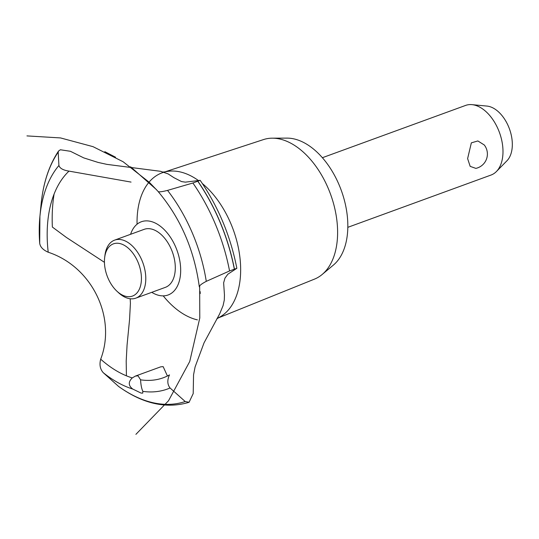 <?xml version="1.0" encoding="UTF-8"?>
<svg xmlns="http://www.w3.org/2000/svg" width="539" height="539" viewBox="0 0 539 539"><rect width="100%" height="100%" fill="white"/><g stroke="black" fill="none" stroke-linecap="round" stroke-linejoin="round"><path stroke-width="0.81" d="M467.616 158.601L471.349 142.848L477.871 140.948L484.285 144.984A14.701 14.701 0 0 1 475.856 168.384L470.17 166.362L467.616 158.601M347.817 227.33L491.029 175.047A37.063 22.51 -110.1 0 0 496.412 171.53A37.063 22.51 -110.1 0 0 502.651 145.813A37.063 22.51 -110.1 0 0 471.996 104.647A37.063 22.51 -110.1 0 0 465.608 105.422L322.396 157.705M471.996 104.647L486.973 106.075A30.319 18.414 69.9 0 1 512.05 139.749A30.319 18.414 69.9 0 1 506.943 160.784L496.412 171.53M164.638 171.975L263.537 139.567A74.294 45.128 69.9 0 1 272.35 138.173L287.058 138.119A69.181 42.022 69.9 0 1 347.197 215.095A69.181 42.022 69.9 0 1 333.405 265.073L322.12 274.513A74.294 45.128 69.9 0 1 314.486 279.121L217.972 318.057M272.35 138.173A74.294 45.128 69.9 0 1 336.929 220.842A74.294 45.128 69.9 0 1 322.12 274.513M137.061 224.224A77.832 47.27 69.9 0 1 163.068 172.487M163.135 172.049L165.493 171.806A77.832 47.27 69.9 0 1 180.289 171.948A77.832 47.27 69.9 0 1 198.554 180.612M202.381 183.57A77.832 47.27 69.9 0 1 239.943 257.622A77.832 47.27 69.9 0 1 218.726 317.633L216.766 318.967M167.427 376L163.155 366.635L160.737 366.837L135.383 376.087L138.018 375.818L140.591 379.827A115.097 69.908 69.9 0 0 169.435 374.949M199.356 286.889C199.154 285.737 201.458 283.891 206.275 281.358L229.56 270.949L236.857 268.301L227.876 274.189L224.972 278.124L223.638 282.827L224.453 295.001L224.298 300.061L223.079 305.633L219.656 313.88L204.045 342.838L195.098 366.918L193.548 374.861L193.205 393.585L189.054 402.303C166.255 409.101 142.761 403.812 118.573 386.436L103.218 372.658C100.092 369.08 99.257 364.559 100.719 359.095M69.1 171.132C63.225 170.236 59.829 168.357 58.913 165.5L58.205 152.133L58.542 151.041L60.381 149.768L70.427 151.291L83.747 157.893L98.105 162.428L106.843 164.361L160.568 171.314L168.101 173.888L173.969 177.702L181.522 181.576L185.362 182.148L200.164 180.329L192.895 183.011A144.957 88.039 69.9 0 1 229.56 270.949M192.895 183.004L167.541 190.395C162.023 191.783 158.89 192.16 158.143 191.54M130.579 234.303A38.976 23.669 69.9 0 1 157.422 224.231A38.976 23.669 69.9 0 1 180.322 264.231A38.976 23.669 69.9 0 1 159.018 295.406A38.976 23.669 69.9 0 1 151.762 292.327M199.363 286.916L199.302 286.735C194.336 250.042 180.626 218.329 158.17 191.588M131.051 182.088L68.999 171.119A115.097 69.908 69.9 0 0 48.214 252.232L48.443 252.319M140.585 379.746C140.814 384.63 141.562 388.504 142.828 391.368L142.754 393.126L141.036 393.066L132.749 389.057C128.275 385.607 128.147 381.875 132.351 377.859M100.692 359.19A115.097 69.908 69.9 0 0 132.271 377.92L135.383 376.087M189.135 402.276L185.214 401.528L170.068 387.979C167.299 384.482 167.103 380.11 169.482 374.861M48.308 252.272C43.032 249.955 40.162 246.923 39.697 243.177L39.913 216.483A127.096 77.198 69.9 0 1 58.913 165.5M48.214 252.232C91.832 266.549 116.7 317.323 100.692 359.196M126.416 375.818L126.2 361.022L127.069 345.041L129.549 319.694L130.411 303.383L130.195 298.754M104.438 262.325L66.337 237.409L52.364 227.054A140.214 85.162 69.9 0 1 54.075 194.114M104.66 257.575L104.937 255.351A30.885 18.757 69.9 0 1 114.645 240.124L144.142 229.351A30.885 18.757 69.9 0 1 151.338 229.014A30.885 18.757 69.9 0 1 175.013 263.012A30.885 18.757 69.9 0 1 165.325 287.375L135.828 298.148A30.885 18.757 69.9 0 1 118.587 292.751L116.95 291.228A27.799 16.884 -110.1 0 0 141.178 274.156A27.799 16.884 -110.1 0 0 122.872 244.585A27.799 16.884 -110.1 0 0 104.66 257.575A27.799 16.884 -110.1 0 0 104.681 265.794A27.799 16.884 -110.1 0 0 116.95 291.228M114.645 240.124A30.885 18.757 69.9 0 1 145.51 273.778A30.885 18.757 69.9 0 1 135.828 298.148M197.409 319.876A77.832 47.27 69.9 0 1 163.216 295.864M132.749 389.057A127.096 77.198 69.9 0 1 103.218 372.658M185.214 401.528A144.957 88.039 69.9 0 1 152.753 402.66A144.957 88.039 69.9 0 1 118.257 386.18M170.068 387.979A127.096 77.198 69.9 0 1 142.828 391.368M39.697 243.177A127.096 77.198 69.9 0 1 39.913 216.483L41.092 204.281A144.957 88.039 69.9 0 1 41.099 204.261A144.957 88.039 69.9 0 1 58.205 152.133M167.541 190.395A127.096 77.198 69.9 0 1 206.275 281.358M197.826 181.326A147.012 89.292 69.9 0 1 234.344 269.143M197.914 181.293A147.012 89.292 69.9 0 1 234.438 269.109M104.822 151.675L115.555 157.22M156.492 189.661L130.606 166.787M135.902 434.353L168.512 400.76L189.728 361.507L199.78 318.037L199.666 285.872M158.338 191.695L149.532 182.526L123.094 161.734L93.025 146.662L60.536 137.93L26.95 135.902M200.259 293.512L200.137 291.565M41.099 204.261C43.167 183.193 48.982 165.453 58.542 151.041M236.857 268.301C230.517 236.008 218.288 206.686 200.164 180.329"/></g></svg>
